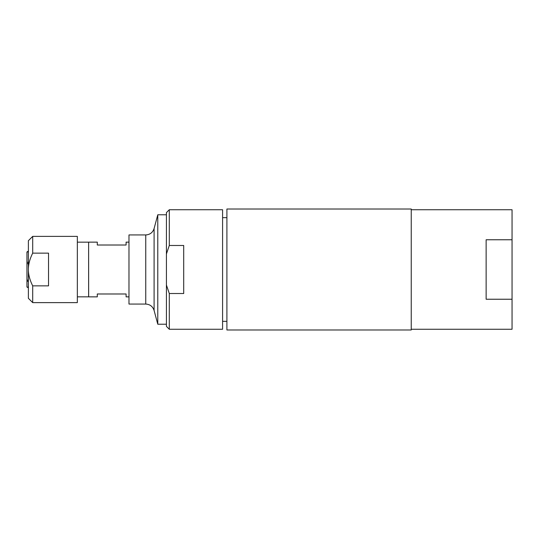 <?xml version="1.0" encoding="UTF-8"?>
<svg xmlns="http://www.w3.org/2000/svg" width="539" height="539" viewBox="0 0 539 539"><rect width="100%" height="100%" fill="white"/><g stroke="black" fill="none" stroke-linecap="round" stroke-linejoin="round"><path stroke-width="0.81" d="M169.3 245.481L169.3 209.738L222.587 209.738L222.587 329.262L169.3 329.262L169.3 293.519L166.423 285.03L166.423 253.97L169.3 245.481L183.705 245.481L183.705 293.519L169.3 293.519M169.3 209.738L166.423 212.615L166.423 253.97M166.423 285.03L166.423 326.385L169.3 329.262M77.34 296.834L88.625 296.834L88.625 242.166L77.34 242.166M88.625 242.166L88.659 296.861L97.296 296.861L97.296 293.984L126.099 293.984L126.099 296.861L128.983 296.861M128.983 242.139L126.099 242.139L126.099 245.016L97.296 245.016L97.296 242.139L88.659 242.139M145.752 234.937L128.983 234.937L128.983 304.063L145.752 304.063L145.752 234.937C149.977 234.681 152.753 232.545 154.093 228.536L154.093 310.464L157.779 324.222L166.423 324.222M154.093 228.536L157.779 214.778L157.779 324.222M32.697 236.378L28.378 240.697L28.378 298.303L32.697 302.622L32.697 285.859C29.786 280.017 28.345 274.567 28.378 269.5C28.345 264.433 29.786 258.983 32.697 253.141L32.697 236.378L77.34 236.378L77.34 302.622L32.697 302.622M32.697 253.141L48.537 253.141L48.537 285.859L32.697 285.859M28.378 287.866L26.95 287.044L26.95 262.459L28.378 262.156M28.378 272.983L28.378 271.555M28.378 263.497L26.95 263.8M26.95 279.889L28.378 280.408M28.378 255.621L28.378 254.725M28.378 286.532A97.108 90.458 -0 0 0 28.102 286.714L28.378 286.337M26.95 262.459L26.95 251.956L28.378 251.134M28.378 251.464L26.95 252.279M26.95 252.063L28.378 251.248M28.378 281.533L26.95 281.014M411.244 282.389L411.244 329.983L226.906 329.983L226.906 209.017L411.244 209.017L411.244 282.389M411.244 329.262L512.05 329.262L512.05 299.233L486.131 299.233L486.131 239.767L512.05 239.767L512.05 299.233M411.244 209.738L512.05 209.738L512.05 239.767M226.906 217.655L222.587 217.655M226.906 321.345L222.587 321.345M157.779 214.778L166.423 214.778M154.093 310.464C152.753 306.455 149.977 304.319 145.752 304.063"/></g></svg>
